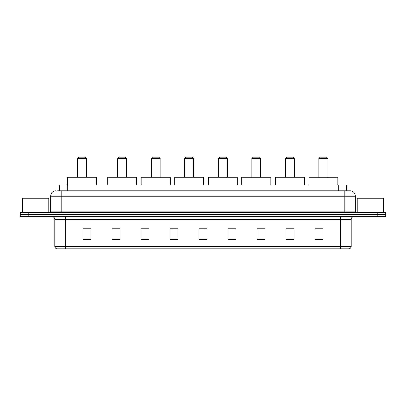 <?xml version="1.0" encoding="UTF-8"?>
<svg xmlns="http://www.w3.org/2000/svg" width="406" height="406" viewBox="0 0 406 406"><rect width="100%" height="100%" fill="white"/><g stroke="black" fill="none" stroke-linecap="round" stroke-linejoin="round"><path stroke-width="0.61" d="M57.738 190.871L61.164 190.871L57.738 190.871L59.322 190.871L59.322 185.075L346.678 185.075L346.678 190.871M55.891 190.871A5.273 5.273 0 0 0 50.618 196.144L50.618 211.171A1.319 1.319 0 0 1 49.299 212.49M355.382 196.144L61.164 196.144L61.164 190.871L350.109 190.871A5.273 5.273 0 0 1 355.382 196.144L355.382 211.171L356.701 212.49M28.207 212.49L20.3 212.49L20.3 214.601L28.207 214.601L20.3 214.601L20.3 216.708L28.207 216.708L28.207 214.601L377.793 214.601L28.207 214.601L28.207 212.49L377.793 212.49L377.793 214.601L385.7 214.601L377.793 214.601L377.793 216.708L28.207 216.708M385.7 212.49L385.7 214.601L385.7 212.49L377.793 212.49M350.028 190.871L348.262 190.871M349.185 248.873L56.815 248.873M56.683 248.873A2.634 2.634 0 0 1 54.785 246.34L65.33 246.34L65.33 248.873L340.67 248.873L340.67 246.34L351.215 246.34L351.215 219.347A2.634 2.634 0 0 1 353.854 216.708M54.785 246.34L54.785 219.347C54.627 217.743 53.749 216.865 52.146 216.708M322.953 239.408L322.953 228.862L315.046 228.862L315.046 239.408L322.953 239.408M293.954 239.408L293.954 228.862L286.047 228.862L286.047 239.408L293.954 239.408M264.956 239.408L264.956 228.862L257.044 228.862L257.044 239.408L264.956 239.408M235.957 239.408L235.957 228.862L228.045 228.862L228.045 239.408L235.957 239.408M90.954 239.408L90.954 228.862L83.047 228.862L83.047 239.408L90.954 239.408M119.953 239.408L119.953 228.862L112.046 228.862L112.046 239.408L119.953 239.408M148.956 239.408L148.956 228.862L141.044 228.862L141.044 239.408L148.956 239.408M177.955 239.408L177.955 228.862L170.043 228.862L170.043 239.408L177.955 239.408M206.953 239.408L206.953 228.862L199.047 228.862L199.047 239.408L206.953 239.408M385.7 216.708L385.7 214.601L385.7 216.708L377.793 216.708M340.67 248.873L349.109 248.873M177.955 228.862L170.043 228.918L177.955 228.862M146.211 228.918L148.956 228.918M112.68 228.918L119.953 228.918M228.045 228.918L232.262 228.918M199.047 228.862L206.953 228.918L199.047 228.862M90.954 228.918L83.047 228.918M264.956 228.918L257.044 228.918M293.954 228.918L286.047 228.918M322.953 228.918L315.046 228.918M48.771 212.49L48.771 198.255L22.411 198.255L22.411 212.49M77.404 158.447L86.366 158.447L85.047 157.127L78.723 157.127L77.404 158.447L77.404 177.163M86.366 158.447L86.366 177.163M96.384 185.075L96.384 177.163L67.386 177.163L67.386 185.075M117.689 158.447L126.652 158.447L125.332 157.127L119.004 157.127L117.689 158.447L117.689 177.163M126.652 158.447L126.652 177.163M136.67 185.075L136.67 177.163L107.671 177.163L107.671 185.075M151.22 158.447L160.187 158.447L158.868 157.127L152.539 157.127L151.22 158.447L151.22 177.163M160.187 158.447L160.187 177.163M170.205 185.075L170.205 177.163L141.202 177.163L141.202 185.075M184.755 158.447L193.718 158.447L192.403 157.127L186.075 157.127L184.755 158.447L184.755 177.163M193.718 158.447L193.718 177.163M203.736 185.075L203.736 177.163L174.737 177.163L174.737 185.075M218.291 158.447L227.253 158.447L225.934 157.127L219.61 157.127L218.291 158.447L218.291 177.163M227.253 158.447L227.253 177.163M237.271 185.075L237.271 177.163L208.273 177.163L208.273 185.075M251.827 158.447L260.789 158.447L259.47 157.127L253.146 157.127L251.827 158.447L251.827 177.163M260.789 158.447L260.789 177.163M270.807 185.075L270.807 177.163L241.809 177.163L241.809 185.075M285.362 158.447L294.325 158.447L293.005 157.127L286.677 157.127L285.362 158.447L285.362 177.163M294.325 158.447L294.325 177.163M304.343 185.075L304.343 177.163L275.344 177.163L275.344 185.075M318.893 158.447L327.86 158.447L326.541 157.127L320.212 157.127L318.893 158.447L318.893 177.163M327.86 158.447L327.86 177.163M337.878 185.075L337.878 177.163L308.875 177.163L308.875 185.075M383.589 212.49L383.589 198.255L357.229 198.255L357.229 212.49M67.234 190.871L67.234 185.075M338.766 190.871L338.766 185.075M61.164 212.49L61.164 196.144L50.618 196.144M50.618 211.171L355.382 211.171M344.836 190.871L344.836 212.49M340.67 216.708L340.67 219.347L54.785 219.347M351.215 219.347L340.67 219.347L340.67 246.34L65.33 246.34L65.33 216.708M206.953 239.043L199.047 239.043M177.955 239.043L170.043 239.043M148.956 239.043L141.044 239.043M119.953 239.043L112.046 239.043M90.954 239.043L83.047 239.043M235.957 239.043L228.045 239.043M264.956 239.043L257.044 239.043M293.954 239.043L286.047 239.043M322.953 239.043L315.046 239.043M349.317 248.873C350.51 248.447 351.144 247.604 351.215 246.34"/></g></svg>

